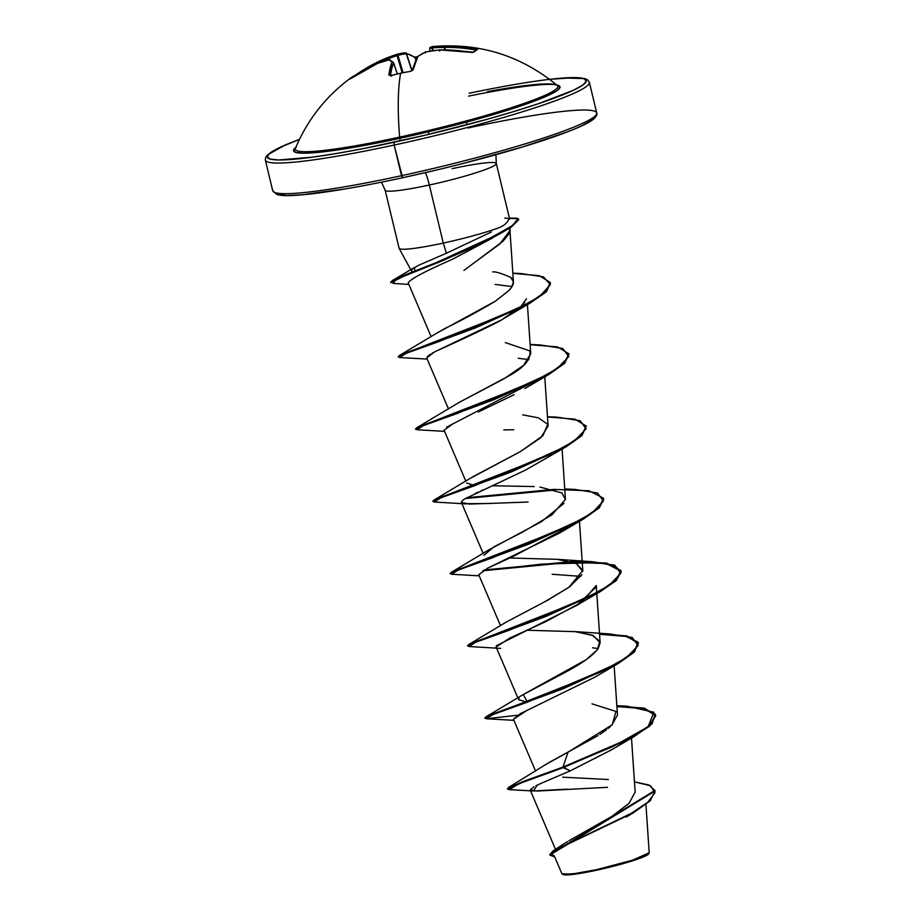 <?xml version="1.0" encoding="UTF-8"?>
<svg xmlns="http://www.w3.org/2000/svg" width="921" height="921" viewBox="0 0 921 921"><rect width="100%" height="100%" fill="white"/><g stroke="black" fill="none" stroke-linecap="round" stroke-linejoin="round"><path stroke-width="1.38" d="M391.264 75.534L390.976 75.614A166.597 143.146 10.7 0 1 400.612 73.243L400.612 73.243A166.597 37.68 77.8 0 0 399.645 137.102A134.984 12.836 -13.5 0 0 556.986 85.285M295.687 147.844A134.984 12.836 -13.5 0 0 399.645 137.102A166.597 37.68 -102.2 0 1 400.612 73.243A166.597 143.146 10.7 0 1 410.444 71.401L413.115 69.8A166.597 36.149 -97.1 0 1 417.789 56.549A166.264 94.679 -93.6 0 1 425.479 51.99A166.264 161.302 -55.5 0 1 439.651 49.918A166.597 159.517 38.2 0 1 470.723 52.313L473.601 52.232A166.597 28.747 -79.5 0 1 477.677 49.308L475.8 48.675L475.328 49.976A165.354 161.06 -104.9 0 0 444.808 47.374L444.855 49.884L444.371 47.455A165.02 134.374 -102.5 0 0 432.548 47.904L432.479 50.77L432.041 47.938A1.255 1.232 -92.8 0 1 433.135 46.499A166.264 135.387 77.5 0 1 445.05 46.05L460.477 46.614L476.664 48.848L477.677 49.308L473.601 52.232L455.216 50.39L439.651 49.918A166.264 161.302 124.5 0 0 425.479 51.99A166.264 94.679 86.4 0 0 417.789 56.549L413.115 69.8L410.444 71.401A166.597 143.146 -169.3 0 0 400.612 73.243A166.597 143.146 -169.3 0 0 390.976 75.614L388.858 75.05L392.035 62.133A166.264 25.466 -109.4 0 0 388.938 59.911A166.264 132.636 -119.3 0 0 377.748 63.342L364.083 70.134L349.681 79.091A166.597 40.869 -125.4 0 1 351.5 77.399A166.597 40.869 54.6 0 1 351.534 77.376A1.255 1.209 54.3 0 1 352.639 77.214A1.255 1.209 -125.7 0 0 351.534 77.364A166.597 40.869 -125.4 0 1 353.756 76.167A1.255 1.209 68.4 0 1 354.539 75.948A1.255 1.209 -111.6 0 0 354.032 76.017L369.344 66.37L383.136 59.474A166.597 162.28 -104.9 0 0 356.277 74.578L353.756 76.167M430.752 47.247A166.264 28.217 80.7 0 1 432.882 46.522A166.264 28.217 -99.3 0 1 433.135 46.499A1.255 0.725 84.8 0 0 432.548 47.904L432.985 50.701L432.548 47.904A165.02 134.374 77.5 0 1 444.371 47.455L445.315 49.884L444.808 47.374A165.354 161.06 75.1 0 1 475.328 49.976L476.249 50.298L475.328 49.976L475.8 48.675A166.597 162.28 -104.9 0 0 445.05 46.05L444.371 47.455A1.255 0.714 -89.1 0 1 445.05 46.05A166.264 135.387 -102.5 0 0 433.135 46.499A1.255 1.232 87.2 0 0 432.041 47.938A165.02 28.01 -99.3 0 0 429.681 48.686L430.038 51.15L429.681 48.686A1.255 1.232 -121.3 0 1 430.222 47.432A1.255 1.232 58.7 0 0 429.681 48.686A165.02 28.01 80.7 0 1 432.041 47.938L432.548 47.904A1.255 0.725 -95.2 0 1 433.135 46.499M296.355 147.061L293.534 150.342L295.837 152.414L303.17 153.185L315.247 152.644L351.649 147.717L374.559 143.526L399.484 138.392L399.645 137.102L399.484 138.392A137.01 13.021 166.5 0 1 295.756 147.51M469.042 93.274A164.099 15.599 166.5 0 1 581.922 85.665A164.099 15.599 166.5 0 1 394.084 142.26L394.165 145.046A166.597 15.841 -13.5 0 0 589.348 83.109A166.597 15.841 166.5 0 1 394.165 145.046L402.604 177.741A164.099 15.599 -13.5 0 0 594.908 116.219M649.201 852.742L632.117 860.364L596.831 870.172A44.266 4.202 -13.5 0 0 648.626 853.894M467.926 128.019A166.597 15.841 166.5 0 1 596.704 113.744A166.597 15.841 166.5 0 1 401.521 175.681A166.597 15.841 -13.5 0 0 596.704 113.744M452.107 168.67A57.148 5.434 166.5 0 1 496.292 163.777A57.148 5.434 166.5 0 1 429.336 185.017A23.324 5.273 77.8 0 0 425.375 172.653A23.324 5.273 -102.2 0 1 429.336 185.017A57.148 5.434 166.5 0 1 385.151 189.922A57.148 5.434 166.5 0 0 429.336 185.017L443.266 243.075A57.148 5.434 166.5 0 1 399.081 247.991M472.669 263.936L499.85 243.927L509.9 230.63L509.025 228.489L509.981 231.252L509.578 233.151L503.154 241.095L463.862 270.509M469.998 248.946L469.894 248.325L469.998 248.946M414.853 271.73L413.564 271.58M411.71 271.05L412.343 268.84L419.136 265.064L446.397 253.24L443.266 243.075A57.148 5.434 -13.5 0 0 499.527 227.533A57.148 5.434 166.5 0 1 443.266 243.075L429.336 185.017A57.148 5.434 166.5 0 0 496.292 163.777M467.131 124.715L466.51 122.125M433.71 170.684L402.546 177.765L401.521 175.681A166.597 15.841 166.5 0 1 272.731 189.956A166.597 15.841 -13.5 0 0 401.521 175.681L394.165 145.046A166.597 15.841 166.5 0 1 265.375 159.31A166.597 15.841 -13.5 0 0 394.165 145.046L394.084 142.26A164.099 15.599 166.5 0 1 299.44 139.405L279.938 147.418L270.555 152.656L267.182 156.582L269.934 159.057L278.718 159.989L312.795 157.123L336.787 153.439L364.232 148.419L425.191 135.203L486.392 119.5L514.125 111.441L538.509 103.682L573.622 90.154L583.005 84.928L586.389 81.002L583.626 78.527L574.854 77.594L549.607 79.344M560.705 845.973L561.683 845.271M562.109 844.971L567.543 841.552M568.925 840.746L611.843 816.397L629.078 803.308L635.156 792.083L631.495 738.066M541.997 766.836L547.511 763.405M549.273 762.381L598.109 735.534M599.79 734.44L606.594 729.639M608.113 728.442L610.404 726.485M611.832 725.149L617.484 715.018L614.146 665.825M599.525 633.729L626.913 635.904L638.253 642.789L633.867 651.723L617.979 662.959L563.41 687.999L490.709 714.742L484.93 717.793L599.928 672.318L626.43 657.675L638.126 645.575L632.174 637.459L609.575 633.924L574.681 631.576L592.007 635.11L599.836 641.269L597.338 649.754L586.09 659.724L523.266 694.515L527.445 702.159L518.638 699.764L519.053 698.003M522.829 694.802L556.146 677.154C565.471 672.042 588.83 660.921 598.12 648.672L600.135 642.777L593.308 635.628L575.567 631.668L527.031 630.252M544.288 602.023L568.683 587.506L582.797 570.525L576.339 563.548L557.217 559.323L509.681 557.999L557.332 559.335L576.327 563.548L582.786 571.4M483.951 555.271L494.128 546.729L522.368 532.188L551.955 514.827L565.425 499.412L562.109 449.08M473.935 485.298L466.602 483.018M470.723 478.103L520.365 451.601L540.719 437.774L548.099 426.043L544.772 376.839M458.773 402.604L504.029 378.761L523.623 365.292L530.761 353.791L529.713 350.843C531.498 359.04 524.291 367.548 508.093 376.355L458.773 402.604L416.545 427.874L530.554 383.332L557.044 368.688L568.752 356.577L562.789 348.472L540.201 344.938L530.128 344.454M436.22 333.483L445.211 328.302C461.145 320.635 477.895 311.586 495.452 301.132L508.876 290.529L495.452 301.132L436.542 333.275L399.207 355.633L512.974 311.194L539.533 296.562L550.378 284.67L543.505 276.876L520.872 273.549L512.847 273.169M509.843 289.482L511.5 287.387L513.434 281.861L510.729 277.348C514.068 279.961 514.332 283.311 511.5 287.387L508.864 290.541M496.926 235.419L497.57 235.016M492.562 238.032L452.349 259.331C425.456 271.096 410.731 278.913 408.176 282.805L431.155 336.729M524.625 302.41L521.09 306.405L526.524 298.738M521.09 306.405L502.302 319.391L530.151 303.044L439.95 341.207L406.196 353.307L399.645 357.532L427.194 359.086M500.621 320.335L436.381 351.028M434.136 352.156L426.722 357.993L448.492 408.982M518.247 358.269L528.792 359.616L518.247 358.269M536.31 380.523L446.697 427.125M483.387 489.788L481.142 490.801M478.218 492.136L475.144 493.564M483.18 553.475L461.409 502.486L469.388 504.052L489.109 503.465L464.437 503.729C460.12 503.465 460.339 501.795 465.082 498.722L525.603 470.032L564.838 447.537L474.637 485.701L440.883 497.8L434.344 502.026L466.003 503.902M568.775 526.789L513.63 556.226L487.693 568.13L478.759 574.739L500.529 625.716M600.135 642.777L596.255 585.514L581.681 602.219L545.485 621.79L509.693 638.126L496.108 646.979L496.511 645.679L576.88 605.304L596.163 586.999M594.828 677.177L520.181 713.752L513.446 719.232L535.585 771.061M620.812 743.535L620.155 744.03M611.924 749.567L570.272 770.865L540.316 783.69M566.553 772.466L556.526 776.725M552.945 778.233L544.737 781.745M541.836 783.011L535.976 785.728M533.996 786.741L530.174 790.022L537.288 791.035L607.492 787.317M554.154 855.586L561.937 873.81L572.194 874.006L596.566 869.654L633.164 860.03L649.201 852.765L645.932 804.47M608.344 779.511L562.743 777.197M545.117 764.833L568.027 752.204L562.961 767.078L508.645 787.409L507.724 788.813M549.883 855.102L554.718 856.91L550.965 853.18L568.05 844.073L633.395 812.771L650.168 800.833L655.073 791.024L549.883 855.102L549.745 854.504L654.923 790.437L648.925 784.991L634.465 781.86L650.56 785.751L654.946 792.762L647.659 802.352L630.873 813.542L552.957 851.004L549.86 854.792M507.609 789.159L507.459 788.56L522.368 781.802L562.961 767.078L563.111 767.688L522.506 782.401L507.609 789.159L509.532 789.677M537.277 785.095L533.386 790.966L509.509 789.677L518.005 784.082L563.111 767.688L570.272 770.865L611.567 749.798L634.224 736.524L563.111 767.688L629.008 739.367L649.719 726.093L655.74 715.629L644.378 708.744L616.909 706.568L642.72 708.399L655.153 714.212L652.045 723.883L634.224 736.524M533.386 790.966L567.025 789.159M399.127 247.876A57.148 5.434 -13.5 0 0 443.266 243.075L446.397 253.24L491.446 231.954M278.453 194.538L287.237 195.471L301.708 194.815L345.306 188.92M464.875 162.994L522.644 146.923L567.117 131.968M582.141 125.636L591.524 120.409L594.908 116.483M509.474 218.404A55.26 5.25 166.5 0 1 518.062 218.634L509.497 218.496L518.062 218.634L518.673 219.313L511.167 226.451L482.823 242.119L441.274 260.608L404.837 275.022L390.7 282.137L392.507 280.456L449.264 257.327L486.461 240.254L512.318 225.68L518.062 218.634A55.26 5.25 -13.5 0 0 514.425 218.15M504.8 218.127L509.129 218.496C507.609 222.479 504.409 225.495 499.527 227.533M414.496 267.447L414.876 271.718M492.654 271.925C495.256 271.453 501.277 273.261 510.729 277.348M505.295 342.589L529.713 350.843M522.633 414.841L538.348 417.812L547.696 424.282L542.976 435.633L520.365 451.601L472.864 476.744L433.895 500.126L547.903 455.573L574.393 440.94L586.09 428.829L580.138 420.713L557.539 417.19L547.465 416.695M492.344 485.758L534.272 486.564M539.982 487.082L561.96 492.954L565.425 499.412M564.009 503.28L541.629 521.539L488.579 550.01L451.232 572.367L565.241 527.825L591.743 513.181L603.439 501.07L597.476 492.965L574.888 489.431L564.815 488.947M581.842 574.612L569.569 586.884L547.419 600.354L505.928 622.262L468.582 644.619L582.59 600.066L609.08 585.434L620.777 573.323L614.825 565.206L592.238 561.683L557.332 559.335M592.019 703.828L615.965 711.449L612.223 724.769L568.027 752.204L562.961 767.078L612.707 746.701L648.096 726.715L653.875 712.255L626.925 706.177L616.851 705.693M570.928 561.683L484.181 569.961L571.699 561.649L606.398 563.042L620.904 570.536L616.517 579.482L600.642 590.706L546.061 615.746L473.359 642.501L467.903 645.782L468.582 644.619M450.565 573.541L451.232 572.367M553.579 489.431L466.832 497.72L554.35 489.408L589.06 490.789L603.566 498.284L599.18 507.229L583.292 518.465L528.723 543.505L456.01 570.249L450.231 573.299L450.381 573.898L456.16 570.859L528.861 544.104L583.442 519.064L599.318 507.839L603.704 498.894L599.226 507.932L582.187 519.778L491.987 557.942L458.232 570.053L451.681 574.267L479.219 575.832M547.488 416.983L574.888 419.159L586.216 426.043L581.83 434.988L565.943 446.213L511.374 471.253L438.672 498.008L433.215 501.289L433.895 500.126M530.139 344.73L557.539 346.918L568.867 353.791L564.492 362.736L548.605 373.972L494.024 399.012L421.323 425.755L415.866 429.048L416.545 427.874M398.528 356.795L399.207 355.633M484.93 717.793L485.068 718.392L490.847 715.352L563.56 688.597L618.129 663.557L634.016 652.333L638.391 643.388L627.028 636.492L599.559 634.327L625.371 636.158L637.804 641.972L634.696 651.642L616.874 664.271L526.674 702.435L492.919 714.546L486.38 718.76L517.452 715.26M467.58 645.552L467.73 646.151L473.509 643.1L546.211 616.345L600.78 591.317L616.667 580.08L621.053 571.135L606.271 563.594L570.951 562.282L482.765 570.767L542.227 564.066L598.259 562.639L615.136 565.874L621.18 572.091L615.665 581.024L599.536 592.03L509.336 630.194L475.581 642.305L469.031 646.519L500.69 648.396M555.467 489.984L465.416 498.526L555.467 489.984M432.893 501.047L433.031 501.657L438.81 498.606L511.523 471.851L566.093 446.823L581.98 435.587L586.216 426.043M415.544 428.806L415.693 429.405L421.473 426.365L494.174 399.61L548.743 374.571L564.631 363.346L568.936 354.101L564.527 363.438L547.5 375.284L457.3 413.448L423.545 425.56L416.994 429.773L444.532 431.339M512.859 273.353L539.257 275.655L550.355 282.517L546.107 291.312L529.886 302.502L475.363 327.277L403.859 353.56L398.206 356.554L398.344 357.164L403.997 354.159L475.501 327.888L530.036 303.101L546.257 291.911L550.413 282.816L546.487 291.681L530.151 303.044M390.7 282.137L390.838 282.735L404.987 275.621L441.412 261.219L482.961 242.73L511.305 227.05L518.673 219.313M616.874 705.97L644.263 708.145L655.591 715.03L649.57 725.495L628.87 738.769L562.961 767.078L570.272 770.865M513.481 719.289L526.812 710.482M603.462 671.294L605.684 669.521M598.166 648.614L592.537 647.762M580.829 576.362L552.186 574.267M487.186 568.384L559.531 533.052L582.187 519.778M528.078 502.026L489.109 503.465M513.734 429.762L503.81 429.9M444.095 430.291L453.282 423.499M478.206 412.055L514.091 394.718M427.275 356.531L430.533 354.136M432.248 353.169L436.531 350.959C468.812 336.487 501.761 320.577 502.302 319.391M512.03 286.569L495.176 284.416M452.349 259.331L502.083 232.564L424.593 267.919L396.364 279.236L392.899 283.369L408.82 284.439M518.696 219.635L511.546 226.9L502.083 232.564M586.274 426.342L581.876 435.691L564.838 447.537M562.662 874.282A44.266 4.202 -13.5 0 0 596.831 870.172L576.638 873.407L562.904 874.513M563.353 874.697L569.627 874.777L581.381 873.189L613.628 866.189L635.789 859.765L645.264 856.116L648.706 853.64M468.559 96.141A137.01 13.021 166.5 0 1 555.467 91.663A137.01 13.021 166.5 0 1 399.484 138.392L476.548 119.385L520.066 106.168L536.839 100.17L549.377 94.886L557.217 90.523L560.037 87.242L556.572 84.893M295.319 148.592A134.984 12.836 -13.5 0 0 399.645 137.102A134.984 12.836 -13.5 0 0 557.769 86.194A134.984 12.836 -13.5 0 0 487.497 91.605M396.594 54.42A166.264 97.43 -105.7 0 1 404.998 52.831A166.264 97.43 74.3 0 0 396.617 54.408A166.264 164.053 78.9 0 0 383.136 59.474L383.355 60.682A165.354 161.06 -104.9 0 0 377.103 63.618A165.354 161.06 75.1 0 1 383.355 60.682L383.148 59.462L396.606 54.42L397.181 55.559A165.02 162.821 78.9 0 0 383.827 60.579A165.02 162.821 -101.1 0 1 397.181 55.559L402.224 72.747L396.663 54.397A1.255 1.013 -105 0 0 396.606 54.408M416.81 56.964L416.914 56.998A166.597 155.269 131.1 0 1 417.04 56.964A166.597 155.269 -48.9 0 0 416.914 56.998L413.886 57.09M400.428 140.878L399.714 138.334M393.279 62.317L397.342 73.83L393.624 62.904A165.354 38.624 72.7 0 0 390.504 75.545A165.354 38.624 -107.3 0 1 393.624 62.904L397.308 73.841L393.635 62.847L390.009 59.969A1.255 1.22 -60.7 0 1 390.562 60.648M428.875 134.328L428.484 131.772M396.663 54.397L405.194 52.785A1.255 1.013 83.6 0 1 406.299 53.752L406.495 53.671A165.354 38.624 -107.3 0 1 415.302 57.896L415.728 59.727L415.302 57.896A165.354 38.624 72.7 0 0 406.495 53.671L412.044 70.618L406.299 53.752A165.02 96.693 74.3 0 0 397.964 55.329L403.03 72.575L397.964 55.329L397.181 55.559L397.964 55.329A1.255 1.013 -105 0 0 396.675 54.397A1.255 1.013 75 0 1 397.964 55.329A165.02 96.693 -105.7 0 1 406.299 53.752L411.871 70.744L406.299 53.752A1.255 1.013 -96.4 0 0 404.998 52.831M416.81 57.862L415.302 57.896A1.255 1.163 -53.5 0 0 414.887 57.252A1.255 1.163 126.5 0 1 415.302 57.896L416.81 57.862L417.789 56.549A1.255 1.163 -153.4 0 0 416.914 57.16L417.328 56.688A1.255 0.967 55.6 0 1 417.789 56.549L417.006 57.781L417.789 56.549M351.246 78.193L351.2 78.216A166.597 159.517 38.2 0 1 377.748 63.342L377.748 63.342A1.255 0.748 -110.1 0 1 377.852 63.284A1.255 0.748 69.9 0 0 377.748 63.342A166.264 132.636 60.7 0 1 388.938 59.911A1.255 1.22 -60.7 0 1 390.009 59.957A1.255 1.22 119.3 0 0 388.938 59.911A1.255 0.737 -103.9 0 1 389.111 59.842A1.255 0.737 76.1 0 0 388.938 59.911A166.264 25.466 70.6 0 1 392.035 62.133A1.255 1.197 -49.3 0 1 393.635 62.847L392.035 62.133L393.635 62.847M389.226 59.83A1.255 0.737 76.1 0 0 389.111 59.842L377.783 63.307L350.061 78.964M393.624 62.904A1.255 1.174 -157.6 0 0 392.035 62.133A166.597 38.912 72.7 0 0 388.858 75.05A1.255 1.082 7.7 0 1 390.377 75.545A1.255 1.082 -172.3 0 0 388.858 75.05L391.08 75.441L390.492 75.867M354.009 76.029L351.5 77.399A166.597 40.869 54.6 0 0 349.681 79.091A1.255 1.209 40.3 0 1 350.199 78.872A1.255 1.209 -139.7 0 0 349.681 79.091L351.223 78.204M391.529 76.017L390.481 75.718M400.877 73.185L391.08 75.441M413.115 69.8A1.255 1.071 -165.6 0 0 412.194 70.48A1.255 1.071 14.4 0 1 413.115 69.8M410.674 71.354L400.716 73.07M417.328 56.688L425.479 51.99A1.255 1.002 -116.8 0 0 424.788 52.347M425.479 51.99L425.41 53.015L425.421 51.967L439.593 49.895M405.562 52.808A1.255 1.209 99.8 0 1 406.495 53.671A1.255 1.209 -80.2 0 0 405.286 52.785M439.478 50.966L439.651 49.918L439.95 50.851M439.754 49.918L470.804 52.324M473.601 52.232A1.255 1.197 -134.2 0 0 472.761 52.37A1.255 1.197 45.8 0 1 473.601 52.232M477.677 49.308A1.255 1.22 -113.6 0 0 476.951 49.389A1.255 1.22 66.4 0 1 477.677 49.308M429.67 48.652L430.026 51.15M557.274 85.492L557.274 85.492C521.079 55.64 479.622 42.654 432.893 46.522L430.245 47.42L429.658 48.675M295.399 148.362L295.399 148.362C307.533 119.569 326.23 95.911 351.5 77.399M299.452 139.37L285.568 144.839L267.366 154.97L265.709 157.215L265.363 160.104L272.72 190.739L276.784 194.4C286.684 198.395 334.3 192.466 402.546 177.765C443.669 168.796 482.328 158.942 518.511 148.189C543.378 140.74 562.766 134.052 576.684 128.146C585.768 124.3 591.777 120.95 594.701 118.107C596.75 115.597 597.418 113.882 596.716 112.961L589.359 82.314L587.736 79.897L585.226 78.642L563.537 77.963L549.572 79.321M649.086 853.145L648.591 853.94M381.455 182.185L385.151 190.186L399.092 248.244M509.981 231.252L510.073 227.844M411.261 270.647L399.138 248.371M495.947 154.693L496.292 163.501L509.635 219.06M555.513 849.358L530.174 790.022M517.878 697.968L496.108 646.979M582.797 570.525L579.459 521.332M465.842 481.223L444.072 430.234M530.761 353.791L527.422 304.586M513.434 281.861L509.981 230.837M562.236 844.891L552.957 851.004M542.124 766.756L508.645 787.409M654.923 790.437L655.073 791.035M626.142 817.111L633.395 812.771M413.656 267.942L392.507 280.456M523.266 694.515L485.931 716.86M655.74 715.629L655.591 715.03M638.391 643.388L638.253 642.789M621.053 571.135L620.904 570.536M603.704 498.894L603.566 498.284M569.017 354.401L568.867 353.791M550.493 283.115L550.355 282.517M513.918 720.326L486.38 718.76M594.218 677.557L616.874 664.271M576.88 605.304L599.536 592.03M524.832 388.558L547.5 375.284M509.405 218.116L514.574 218.162M390.009 59.969L389.099 59.842M416.914 57.16L412.171 70.56L410.536 71.216M356.254 74.589L383.124 59.474M405.194 52.785L414.887 57.252M414.749 57.171L417.109 56.872M476.272 50.275L472.542 52.532L470.769 52.278"/></g></svg>
